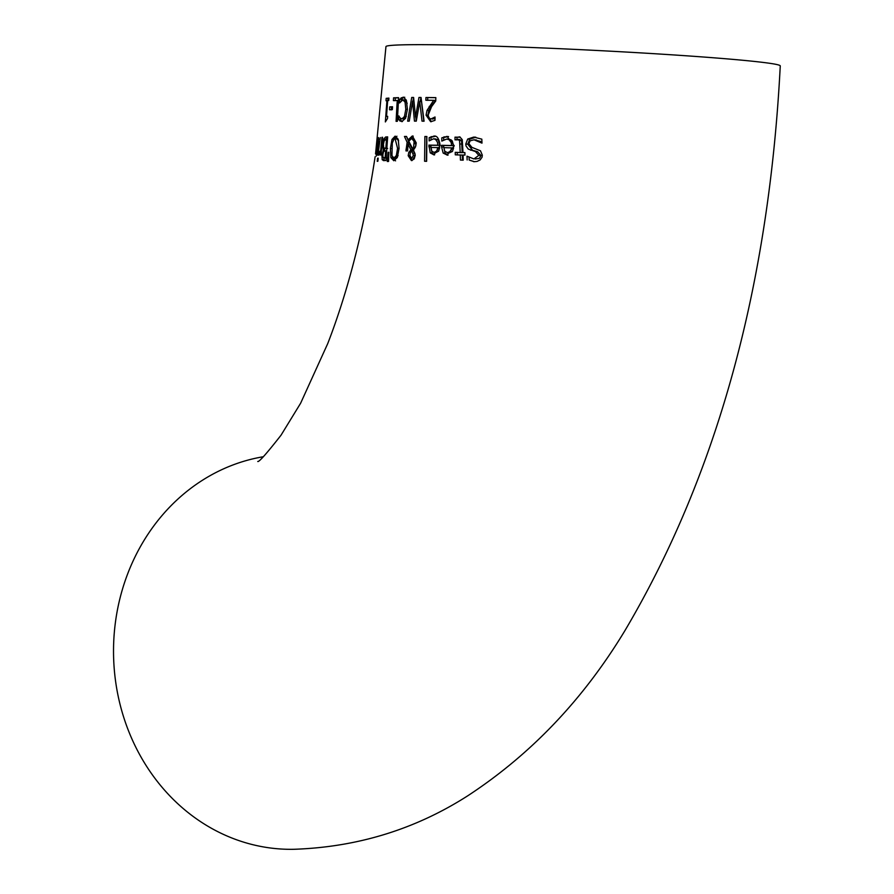 <?xml version="1.0" encoding="UTF-8"?>
<svg xmlns="http://www.w3.org/2000/svg" width="894" height="894" viewBox="0 0 894 894"><rect width="100%" height="100%" fill="white"/><g stroke="black" fill="none" stroke-linecap="round" stroke-linejoin="round"><path stroke-width="1.34" d="M387.84 100.866L388.018 98.463L388.901 98.362M386.934 100.653L386.018 100.754L386.186 98.34L388.912 98.094L388.756 100.508L387.661 100.597L386.521 116.421L387.661 116.332L387.504 118.5L385.348 121.93L386.934 100.653L387.65 100.709M386.521 116.421L387.65 116.488M386.186 98.34L388.018 98.463M447.402 155.154L443.178 153.086L441.569 146.951L441.558 145.32L451.638 145.532L451.202 142.548L449.045 139.665L446.687 139.039L441.804 141.096L441.804 137.832L447.078 136.436L454.264 145.8L447.067 155.131M443.178 153.086L445.078 153.209L443.446 145.443L453.582 145.655L452.252 140.939L450.833 139.721L447.212 139.073M448.05 155.131L445.078 153.209M441.558 145.32L443.446 145.443M451.638 145.532L453.582 145.655M441.804 137.832L448.553 136.547M443.692 139.799L443.692 137.955M444.743 151.242L447.514 152.684L450.475 151.343L452.42 151.477L453.616 147.946L443.882 147.655L444.743 151.242M448.978 152.785L447.279 152.684L449.436 152.818L452.42 151.477M450.475 151.343L451.671 147.812M475.295 159.031L479.497 158.272L480.972 155.489L477.564 151.689L472.568 150.293L467.786 144.18L469.741 139.196L475.82 137.207M474.569 161.691L469.205 160.082L469.104 157.534M481.922 141.822L474.647 139.855M467.149 159.948L467.003 156.171L473.909 158.942L478.826 155.355L475.44 151.555L468.266 149.075L466.042 145.968L465.752 144.046L467.696 139.062L473.731 137.073L481.832 139.162L481.978 143.129L474.032 139.81L470.132 140.794L468.903 143.632L471.887 147.354L480.469 150.784L482.313 155.131L482.078 157.176L480.156 159.914L477.072 161.412L474.256 161.691L469.205 160.082M474.256 161.691L473.518 161.646M476.435 139.967L474.032 139.81M475.373 137.173L474.569 137.106M434.26 136.246L433.501 136.19C436.887 135.262 439.11 138.369 440.15 145.51L433.948 154.897L430.226 152.863L428.885 145.119L437.825 145.253L437.468 142.247L435.568 139.408L433.501 138.805L429.154 140.894L429.198 137.631L433.881 136.212M430.226 152.863L432.07 152.986L430.718 145.241L439.703 145.376L438.529 140.615L437.289 139.442L433.97 138.838M434.607 154.874L432.07 152.986M428.885 145.119L430.718 145.241M437.825 145.253L439.703 145.376M429.198 137.631L435.344 136.313M431.009 139.486L431.031 137.754M431.634 151.019L434.082 152.438L436.73 151.086L438.596 151.198L439.703 147.666L430.919 147.432L431.634 151.019M435.523 152.539L433.869 152.438L435.937 152.561L438.596 151.198M436.73 151.086L437.825 147.544M457.002 139.978L456.968 137.285L459.907 136.86M457.27 154.953L457.214 152.472L462.209 152.595L461.561 140.626L459.505 139.464L455.035 139.855L455.001 137.162L456.968 137.285M462.444 160.205L462.276 155.075L455.292 154.83L455.236 152.338L457.214 152.472M455.236 152.338L462.209 152.595M460.209 152.461L459.572 140.503L461.561 140.626M459.572 140.503L457.292 139.33M455.001 137.162L460.131 137.24L462.254 139.676L462.991 152.539L464.891 152.583L464.969 155.075L463.058 155.02L463.226 160.149L460.432 160.071L460.276 154.953M462.991 152.539L464.891 152.662M424.885 136.491L426.874 136.514L426.639 161.278L424.583 161.255L424.885 136.491L426.874 136.614M426.404 161.367L426.695 136.614M408.457 144.079L408.916 142.403L406.569 136.57M411.251 151.276L412.682 149.913L409.776 144.169L407.999 144.046L407.608 150.896L405.954 150.907L407.139 142.291L408.916 142.403M412.134 160.518L409.966 156.428M410.368 138.905L413.24 136.123M415.777 146.057L416.079 143.822L413.509 138.637L411.586 138.514L408.781 141.23L412.637 148.706L414.369 148.817M413.196 158.719L415.196 155.388L414.883 153.243L413.497 151.052L411.721 150.93L410.312 152.852L409.921 155.388L411.542 158.607L413.408 155.277L411.721 150.93M413.095 153.12L414.883 153.243M412.637 148.706L413.643 147.063L414.112 141.453L411.732 138.525M407.139 142.291L404.457 136.458L406.513 136.447L408.089 139.833L412.369 135.933L416.258 142.939L415.308 147.298L413.486 149.846L415.263 155.131L414.213 158.908L411.43 160.607L408.178 155.69L408.781 152.472L410.894 149.801L412.682 149.913M410.894 149.801L407.999 144.046M404.457 136.458L406.222 136.57M408.089 139.833L409.441 139.922M390.89 157.623L390.376 148.549L391.997 139.419L395.159 136.111L398.221 139.263L399.059 148.337L397.338 157.478L393.818 160.741L390.89 157.623L392.656 157.735L392.5 157.076M391.997 139.419L393.74 139.531L396.925 136.223M395.584 160.864L392.656 157.735M391.941 155.623L393.952 158.026L396.355 155.522L397.573 148.37L395.126 138.838L393.908 139.352L392.321 142.984L391.941 155.623M395.461 158.126L393.829 158.026L395.718 158.137L398.121 155.645M398.623 140.727L396.768 138.95M384.744 151.008L384.398 148.404L386.219 148.516M384.532 160.562L383.66 157.914M385.28 139.721L387.638 137.106M385.459 147.979L387.638 148.46M384.778 157.5L386.912 157.981M384.576 151.019L383.47 151.868L382.856 154.93L382.99 157.378L384.197 157.914L385.135 157.869L385.649 150.963L384.576 151.019M385.649 150.963L386.644 151.03M385.135 157.869L386.141 157.936M382.99 157.378L385.984 158.037M385.75 139.665L384.185 140.76L383.448 144.236L383.66 147.868L384.778 148.404L385.85 148.337L386.499 139.62L385.75 139.665M386.499 139.62L387.46 139.676M385.85 148.337L386.834 148.404M383.66 147.868L386.566 148.516M382.219 159.747L381.939 155.433L383.258 150.214L382.61 144.426L383.671 139.051L385.638 137.005L387.661 136.883L385.962 160.495L383.951 160.596L382.219 159.747L384.018 159.87M383.951 160.596L383.358 160.596M383.247 150.326L385.046 150.449M383.258 150.214L385.057 150.326M383.671 139.051L385.482 139.162M388.141 152.293L388.901 152.259L388.555 161.445L387.281 161.49L388.141 152.293L388.901 152.338M380.263 137.531L377.938 155.288L380.263 137.531M380.766 149.868L381.917 137.318L382.565 137.251L380.978 154.941L380.285 155.008L380.531 152.371L378.933 155.064L379.246 151.969L381.436 149.913M379.246 151.969L381.235 152.17M380.531 152.371L381.213 152.416M381.917 137.318L382.554 137.363M377.76 148.583L376.776 148.862L376.586 153.656L378.14 148.616M376.553 153.656L377.246 153.701L376.553 153.656M378.017 146.314L377.793 139.24L378.397 137.564L378.408 146.437L376.273 156.104L376.855 146.694L378.419 146.337M377.793 139.24L378.81 139.308M376.855 146.694L378.363 146.795M376.016 154.293L377.067 154.36M377.581 158.238L378.196 158.149L377.871 161.244L377.246 161.333L377.581 158.238L378.184 158.272M263.216 456.756A197.395 176.688 -91 0 0 113.739 660.934A197.395 176.688 -91 0 0 280.582 848.987A197.395 176.688 -91 0 0 293.59 849.3C357.22 847.188 415.252 829.364 467.685 795.839C531.181 754.257 583.693 699.019 625.23 630.114C717.189 474.423 768.874 286.359 780.261 65.91A197.395 6.481 2.8 0 0 671.103 54.769A197.395 6.481 2.8 0 0 385.951 46.633L375.558 153.857L377.771 138.38M377.715 138.38L375.636 153.869M425.957 97.502L435.836 97.614L435.747 100.966L431.59 106.621L428.204 115.024L428.919 118.008L430.886 118.991L435.032 116.991L434.976 120.366L430.673 121.729L426.069 115.181L426.997 110.443L433.657 100.329L425.868 100.24L425.957 97.502L435.825 97.703M427.667 100.363L427.757 97.614M433.657 100.329L435.49 100.441L431.031 106.531L429.209 106.42M426.997 110.443L428.807 110.565L431.031 106.531M431.31 121.707L427.88 115.292L428.807 110.565M432.394 119.092L435.087 118.388M433.244 118.276L435.009 118.388M416.213 121.126L415.811 117.114M423.823 121.271L421.51 101.625L419.722 101.514L416.291 121.126L414.447 121.126L412.559 101.279L413.967 101.368M420.046 101.536L421.052 97.58M412.838 101.301L413.609 97.58M412.559 101.279L409.251 121.137L407.653 121.148L411.709 97.468L413.598 97.457L415.554 117.103L418.962 97.468L421.04 97.468L424.08 121.171L422.024 121.148L419.722 101.514M418.962 97.468L420.75 97.58M415.554 117.103L416.962 117.192M411.709 97.468L413.486 97.58M403.417 97.167L406.357 100.195L407.407 109.303L405.563 118.321L401.775 121.629L398.657 119.695L398.847 115.896L399.998 117.852L401.909 118.947L404.468 116.477L405.798 109.314L405.083 102.184L402.836 99.86L399.529 102.989L399.719 99.234L403.194 97.144M399.942 121.048L401.708 121.159L400.423 119.807L400.49 118.388M402.423 121.539L401.708 121.159M398.657 119.695L400.423 119.807M403.306 119.036L406.289 116.455M401.104 97.859L404.747 97.256M399.719 99.234L401.484 99.346L402.87 97.982M401.428 100.407L401.484 99.346M407.183 103.514L404.714 99.983L402.836 99.86M404.468 116.477L406.234 116.589M395.182 100.743L395.349 97.949L398.601 97.826M397.227 100.486L393.405 100.62L393.572 97.826L398.612 97.658L397.349 121.293L396.076 121.327L397.227 100.486L398.456 100.564M393.572 97.826L395.349 97.949M389.717 106.9L392.522 106.755L392.343 109.627L389.527 109.772L389.717 106.9L392.511 106.956M391.315 109.895L391.505 107.023M446.642 136.424L447.503 136.48M441.569 146.951L443.458 147.074M443.938 136.871L445.838 136.994M478.826 155.355L480.972 155.489M475.44 151.555L477.564 151.689M470.49 150.158L472.568 150.293M465.752 144.046L467.786 144.18M467.696 139.062L469.741 139.196M428.874 146.761L430.707 146.873M431.098 136.659L432.942 136.782M460.019 143.979L462.008 144.102M457.75 139.363L459.27 139.464M413.408 155.277L415.196 155.388M411.866 138.536L413.374 138.637M414.291 143.699L416.079 143.822M413.643 147.063L415.364 147.175M408.178 155.69L409.921 155.802M408.781 152.472L410.413 152.572M406.01 149.365L407.664 149.477M390.376 148.549L391.606 148.627M396.355 155.522L397.986 155.634M397.573 148.37L399.059 148.46M381.939 155.433L382.811 155.5M382.61 144.426L383.425 144.482M385.638 137.005L387.437 137.117M378.073 138.168L378.721 138.201M376.642 148.315L378.173 148.415M426.069 115.181L427.88 115.292M403.071 99.871L404.591 99.972M405.083 102.184L406.848 102.296M405.798 109.314L407.407 109.426M448.866 139.173L446.955 139.051M435.59 138.939L433.746 138.816M395.126 138.838L396.891 138.95M383.761 157.914L385.549 158.037M381.269 152.181L379.414 152.069M257.751 461.494C258.936 462.243 266.703 453.481 281.04 435.188L300.63 403.216L327.796 343.452C348.582 289.611 364.372 227.367 375.134 156.707"/></g></svg>
